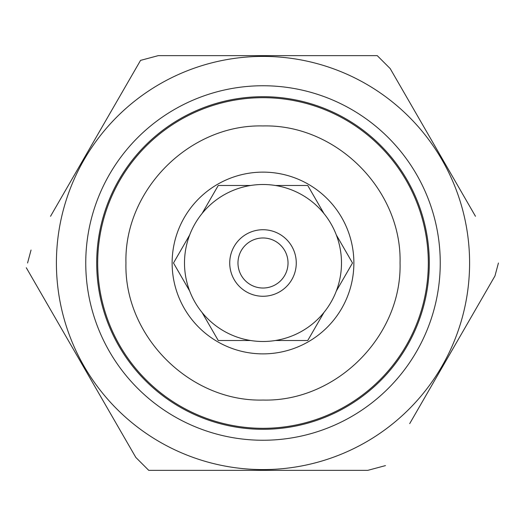 <?xml version="1.0" encoding="UTF-8"?>
<svg xmlns="http://www.w3.org/2000/svg" width="526" height="526" viewBox="0 0 526 526"><rect width="100%" height="100%" fill="white"/><g stroke="black" fill="none" stroke-linecap="round" stroke-linejoin="round"><path stroke-width="0.79" d="M97.685 263A165.315 165.315 0 0 1 263 97.685A165.315 165.315 0 0 1 428.315 263A165.315 165.315 0 0 1 263 428.315A165.315 165.315 0 0 1 97.685 263M172.127 263A90.873 90.873 0 0 0 263 353.873A90.873 90.873 0 0 0 353.873 263A90.873 90.873 0 0 0 263 172.127A90.873 90.873 0 0 0 172.127 263M275.4 185.487A78.499 78.499 0 0 0 202.069 312.497A78.499 78.499 0 0 0 336.324 234.984A78.499 78.499 0 0 0 275.4 185.487L307.749 185.487L323.931 213.503M202.069 213.503L218.251 185.487L250.6 185.487M189.676 234.984L173.495 263L189.676 291.016M250.6 340.513L218.251 340.513L202.069 312.497M323.931 312.497L307.749 340.513L275.4 340.513M336.324 234.984L352.505 263L336.324 291.016M390.193 68.59L377.247 55.644L390.193 68.59L475.465 216.285M56.407 263A206.593 206.593 0 0 1 263 56.407A206.593 206.593 0 0 1 469.593 263A206.593 206.593 0 0 1 263 469.593A206.593 206.593 0 0 1 56.407 263M498.431 263L494.959 275.953L498.431 263M377.247 55.644L158.234 55.644L140.547 60.385L158.234 55.644M50.535 216.285L140.547 60.385M31.041 250.047L27.569 263M440.249 263A177.249 177.249 0 0 1 263 440.249A177.249 177.249 0 0 1 85.751 263A177.249 177.249 0 0 1 263 85.751A177.249 177.249 0 0 1 440.249 263M429.301 263A166.301 166.301 0 0 1 263 429.301A166.301 166.301 0 0 1 96.699 263A166.301 166.301 0 0 1 263 96.699A166.301 166.301 0 0 1 429.301 263M409.688 423.64L494.959 275.953M367.766 470.356L385.453 465.615L367.766 470.356L148.753 470.356L135.807 457.41L26.3 267.741M135.807 457.41L148.753 470.356M237.976 263A25.024 25.024 0 0 0 263 288.024A25.024 25.024 0 0 0 288.024 263A25.024 25.024 0 0 0 263 237.976A25.024 25.024 0 0 0 237.976 263M229.73 263A33.27 33.27 0 0 0 263 296.269A33.27 33.27 0 0 0 296.269 263A33.27 33.27 0 0 0 263 229.73A33.27 33.27 0 0 0 229.73 263M125.944 263C124.051 336.219 189.781 401.949 263 400.056C336.219 401.949 401.949 336.219 400.056 263C401.949 189.781 336.219 124.051 263 125.944C189.781 124.051 124.051 189.781 125.944 263"/></g></svg>
